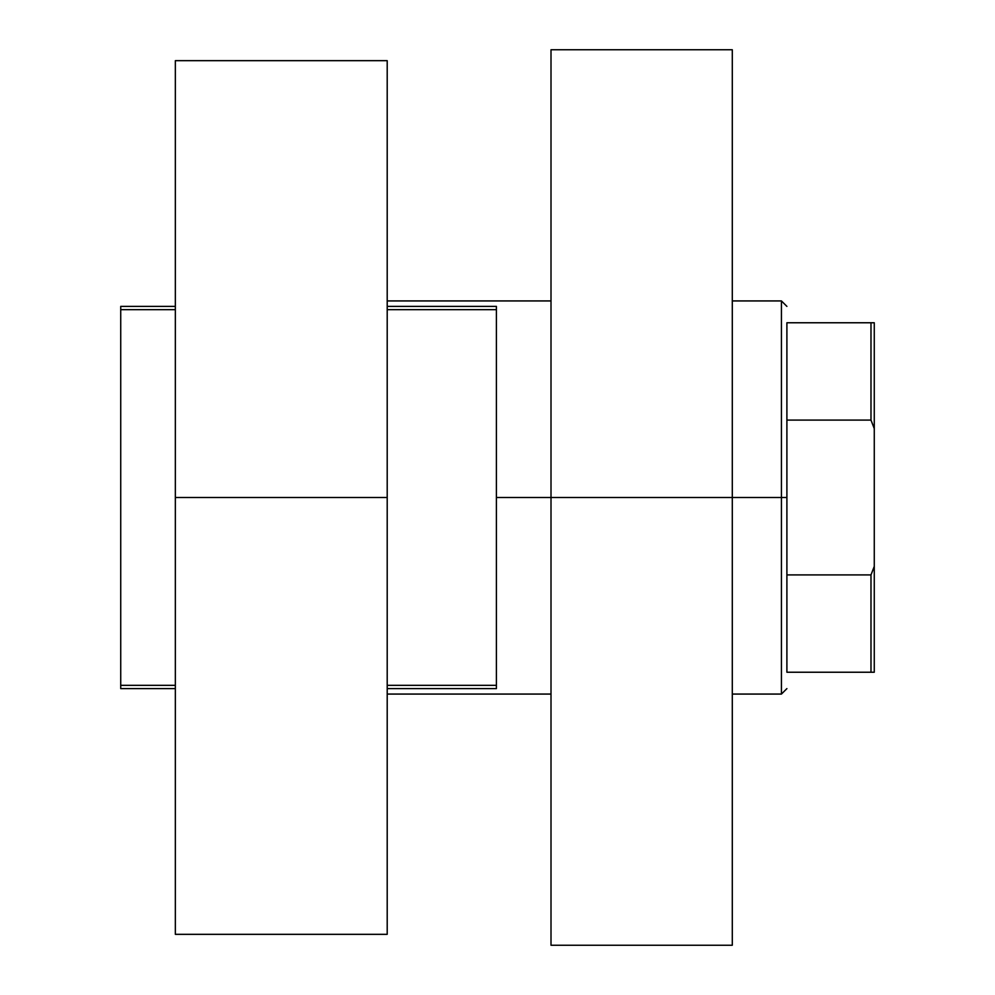 <?xml version="1.0" encoding="UTF-8"?>
<svg xmlns="http://www.w3.org/2000/svg" width="995" height="995" viewBox="0 0 995 995"><rect width="100%" height="100%" fill="white"/><g stroke="black" fill="none" stroke-linecap="round" stroke-linejoin="round"><path stroke-width="1.49" d="M120.731 688.615L175.344 688.615L120.731 688.615L120.731 309.669L175.344 309.669L120.731 309.669L120.731 306.385L175.344 306.385L120.731 306.385L120.731 685.331L175.344 685.331L120.731 685.331L120.731 688.615M387.204 688.615L496.405 688.615L387.204 688.615M387.204 309.669L496.405 309.669L496.405 685.331L387.204 685.331L496.405 685.331L496.405 688.615L496.405 309.669L387.204 309.669M496.405 306.385L387.204 306.385L496.405 306.385L496.405 309.669L496.405 306.385M551.006 49.75L551.006 497.5L496.405 497.5L551.006 497.5L551.006 945.25L551.006 497.5L781.436 497.5L781.436 300.925L781.436 497.5L732.295 497.5L732.295 945.25L732.295 49.75L551.006 49.75L551.006 497.5L732.295 497.5L732.295 49.75M786.896 322.766L786.896 420.089L786.896 322.766L870.986 322.766L786.896 322.766M786.896 497.5L786.896 420.089L786.896 574.911L786.896 497.5L781.436 497.5L786.896 497.5M175.344 934.33L175.344 60.67L175.344 497.5L387.204 497.5L387.204 60.67L387.204 497.5L175.344 497.5L175.344 934.33L387.204 934.33L387.204 497.5L387.204 934.33M786.896 672.234L786.896 574.911L786.896 672.234L874.269 672.234L874.269 566.429L870.986 574.911L786.896 574.911L870.986 574.911L870.986 672.234L870.986 574.911L874.269 566.429L874.269 672.234L786.896 672.234M732.295 694.075L781.436 694.075L781.436 497.5L781.436 694.075L786.896 688.615M874.269 322.766L870.986 322.766L870.986 420.089L874.269 428.571L874.269 566.429L874.269 322.766L874.269 428.571L870.986 420.089L870.986 322.766L874.269 322.766M786.896 420.089L870.986 420.089L786.896 420.089M732.295 945.25L551.006 945.25M786.896 306.385L781.436 300.925L732.295 300.925M387.204 300.925L551.006 300.925M175.344 60.67L387.204 60.67M387.204 694.075L551.006 694.075"/></g></svg>
